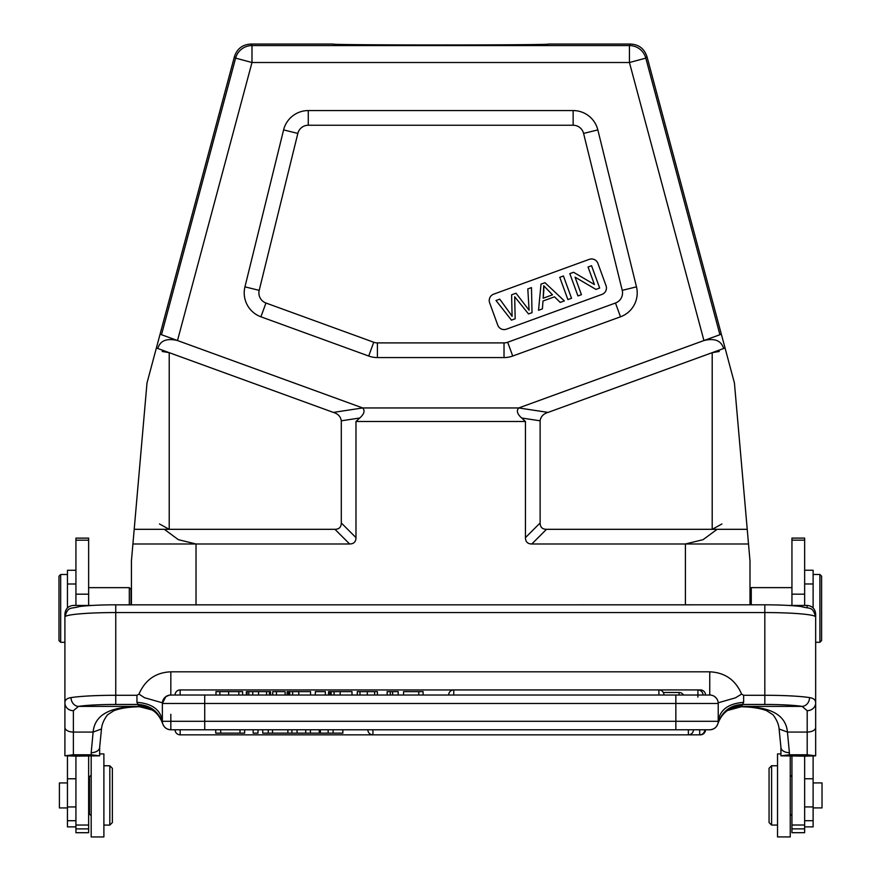<?xml version="1.0" encoding="UTF-8"?>
<svg xmlns="http://www.w3.org/2000/svg" width="881" height="881" viewBox="0 0 881 881"><rect width="100%" height="100%" fill="white"/><g stroke="black" fill="none" stroke-linecap="round" stroke-linejoin="round"><path stroke-width="1.32" d="M804.65 605.445L804.65 538.104L791.942 538.104L791.942 605.445M791.942 756.162L791.942 832.688L804.65 832.688L804.65 756.162L780.929 755.821L780.918 747.319L780.918 755.711M807.194 754.764L807.194 732.067A8.469 4.614 0 0 0 815.663 727.464L815.663 755.821L807.194 754.764L789.398 754.764L780.929 755.821M815.663 755.821L804.65 756.184M791.942 825.012L804.65 825.012M804.65 826.863L813.119 826.863L813.119 756.041M813.119 607.901L813.119 570.26L804.65 570.26M813.119 807.91L822.017 807.91L822.017 782.912L813.119 782.912M819.903 642.282L821.599 640.586L821.599 576.185L819.903 574.489L819.903 642.282L815.663 642.282M751.262 604.818L751.262 587.627L791.942 587.627M815.663 727.464L815.663 702.895A8.469 7.797 180 0 1 807.194 710.692L807.194 732.067L787.438 732.067L779.101 728.983L780.918 747.319A8.469 5.363 180 0 0 789.398 752.682L787.438 732.067C785.874 714.92 770.501 706.452 741.317 706.661L728.521 709.899M788.88 605.456L807.194 605.445C812.304 605.908 815.123 608.782 815.663 614.068L815.663 702.895C815.674 699.966 813.626 698.204 809.54 697.609A8.469 7.422 -80.8 0 1 802.084 706.397L807.194 710.692M815.663 618.638L815.663 617.614M779.101 728.961C778.705 724.292 776.657 719.557 772.978 714.755L766.624 710.659C760.039 708.247 751.592 706.947 741.317 706.738L728.334 710.02M71.042 697.609C66.945 698.204 64.908 699.966 64.908 702.895A8.469 7.797 180 0 0 73.387 710.692L78.486 706.397A8.469 7.422 80.8 0 1 71.042 697.609A50.845 4.427 0 0 1 115.752 695.285L136.94 695.285L138.989 694.096C145.145 679.89 155.761 672.456 170.837 671.818L709.756 671.818C724.975 672.566 735.591 679.989 741.593 694.096L743.641 695.285L764.829 695.285L764.829 704.459A42.365 3.689 0 0 1 802.084 706.397L741.56 706.397L742.562 704.459C730.459 704.976 722.255 711.297 717.949 723.411L717.971 723.345M742.187 705.78C730.096 706.54 721.98 712.52 717.861 723.742C716.473 727.519 713.764 729.523 709.745 729.765A8.469 8.469 92.9 0 0 717.861 723.742L717.861 723.742C721.991 712.663 728.609 709.844 729.259 709.469L729.061 709.579M91.701 605.456L73.387 605.445C68.278 605.919 65.447 608.793 64.908 614.068L64.908 618.638M73.387 710.692L73.387 732.067A8.469 4.614 180 0 1 64.908 727.464L64.908 616.986C68.002 605.853 70.546 609.234 79.367 606.546C88.474 605.423 100.599 604.851 115.752 604.818L115.752 704.459L138.02 704.459L139.275 706.738C149.638 707.289 150.332 709.238 152.975 710.46M64.908 727.464L64.908 755.711L64.908 727.464M75.931 825.034L75.931 832.71L88.64 832.71L88.64 825.034L75.931 825.034L75.931 756.151L64.908 755.711M139.275 706.738C128.989 706.947 120.543 708.247 113.946 710.659L107.603 714.755C103.914 719.557 101.877 724.292 101.48 728.961L93.133 732.067L73.387 732.067L73.387 754.764L91.183 754.764L99.652 755.821L75.931 756.151M88.64 605.445L88.64 538.126L75.931 538.126L75.931 605.445M73.387 754.764L64.908 755.821M99.652 755.821L99.652 747.319A8.469 5.363 180 0 1 91.183 752.682L93.133 732.067C94.685 714.92 110.059 706.452 139.253 706.661L152.226 709.998M115.752 704.459A42.365 3.689 0 0 0 78.486 706.397L139.022 706.397L152.094 709.921M138.394 705.78C150.431 706.496 158.536 712.476 162.721 723.742L162.721 723.742C158.998 713.863 154.043 711.396 154.406 711.518L151.312 709.469M743.641 695.285L743.641 702.333L742.562 704.459L764.829 704.459M162.721 723.742C164.108 727.519 166.806 729.523 170.826 729.765L675.848 729.765L675.848 721.286L718.224 721.286L718.224 702.796L735.459 697.829L741.593 694.096M710.923 695.098L712.3 695.417M714.656 696.585L716.539 698.424M718.015 723.125L718.125 722.552M162.357 703.357L162.357 721.286A8.469 8.469 178.5 0 0 170.826 729.765L204.722 729.765L204.722 721.286L675.848 721.286L675.848 703.49L162.357 703.49L162.357 704.888L162.357 702.796L144.473 697.708L138.989 694.096M688.38 732.298L688.38 734.842L688.38 729.765L675.848 729.765L709.745 729.765A8.469 8.469 -178.9 0 0 718.224 721.286C719.843 709.866 728.312 703.545 743.641 702.333M688.38 729.765L693.457 729.765A5.088 5.088 0 0 1 688.38 734.842L372.927 734.842A5.088 5.088 0 0 1 367.84 729.765A5.088 5.088 0 0 0 372.927 734.842L699.69 734.842L699.69 729.765L705.505 729.765A5.088 5.088 0 0 1 700.428 734.842L180.153 734.842A5.088 5.088 0 0 1 175.066 729.765M162.456 722.563L162.556 723.125M162.611 723.334L162.633 723.411C158.701 711.584 150.497 705.274 138.02 704.459L136.94 702.333C152.259 703.545 160.738 709.866 162.357 721.286L162.357 717.839M162.357 703.313L162.798 700.802M164.042 698.424L165.936 696.574M170.562 695.021L709.745 695.021A8.469 8.469 114.7 0 1 718.224 703.49L675.848 703.49L675.848 695.021M328.558 695.021L329.99 695.021L329.99 691.629L328.558 691.629L328.558 695.021L325.353 695.021L325.353 691.629L315.321 691.629L315.321 695.021L310.564 695.021L310.564 691.629L287.118 691.629L287.118 695.021L285.114 695.021L285.114 691.629L276.436 691.629L276.436 695.021M269.432 691.629L266.558 691.629L266.558 695.021L269.432 695.021L269.432 691.629L270.555 691.629L270.555 695.021L272.725 695.021L272.725 691.629L276.436 691.629M219.865 691.629L219.865 695.021L228.62 695.021L228.62 691.629L215.988 691.629L215.988 695.021L180.153 695.021L180.153 689.933A5.088 5.088 0 0 0 175.066 695.021M238.828 691.629L238.828 695.021L242.638 695.021L242.638 691.629L228.62 691.629M448.682 695.021A5.088 5.088 0 0 1 453.759 689.933L453.759 692.477L453.759 689.955L658.9 689.933L658.9 695.021L453.759 695.021L453.759 689.933A5.088 5.088 0 0 0 448.682 695.021L423.1 695.021L423.1 691.629L418.772 691.629L418.772 695.021M418.772 691.629L403.564 691.629L403.564 695.021L398.179 695.021L398.179 691.629L390.294 691.629L390.294 695.021M390.294 691.629L387.144 691.629L387.144 695.021L377.376 695.021L377.376 691.629L357.279 691.629L357.279 695.021L352.004 695.021L352.004 691.629L329.99 691.629M247.66 691.629L246.361 691.629L246.361 695.021L242.638 695.021M697.917 695.021L697.917 689.933A5.088 5.088 0 0 1 702.994 695.021L705.505 695.021A5.088 5.088 0 0 0 700.428 689.933L700.428 690.594M173.348 695.021L169.438 695.131L165.793 696.673L162.357 703.49A8.469 8.469 -114.6 0 1 170.826 695.021L170.826 671.818M288.55 695.021L288.55 691.629M266.558 691.629L247.032 691.629L247.032 695.021M291.908 729.765L291.908 733.146L297.062 733.146L297.062 729.765M272.537 729.765L272.537 733.146L291.908 733.146M287.878 733.146L287.878 729.765M262.725 729.765L262.725 733.146L268.253 733.146L268.253 729.765M268.253 733.146L272.537 733.146M342.841 729.765L342.841 733.146L297.062 733.146M305.718 729.765L305.718 733.146M310.409 733.146L310.409 729.765M319.285 733.146L319.285 729.765M328.15 729.765L328.15 733.146M333.106 733.146L333.106 729.765M253.155 729.765L253.155 733.146L258.023 733.146L258.023 729.765M239.995 729.765L239.995 733.146L244.654 733.146L244.654 729.765M215.735 729.765L215.735 733.146L220.724 733.146L220.724 729.765M220.724 733.146L239.995 733.146M88.64 825.034L88.64 756.151M75.931 570.271L67.452 570.271L67.452 607.901M88.64 587.649L129.309 587.649L129.309 604.818M129.309 587.649L131.005 589.345L131.005 604.818M131.423 561.307L131.423 595.919M717.112 529.316L703.06 539.679L685.407 543.984L531.805 543.984C527.62 543.929 525.505 541.815 525.45 537.63L525.45 421.492L355.979 421.492L355.979 537.63C355.924 541.815 353.799 543.929 349.625 543.984L196.023 543.984L178.358 539.679L164.318 529.316M548.301 44.072L548.323 44.05C555.151 45.261 325.915 45.261 333.095 44.05L333.095 44.05C326.278 45.261 555.515 45.261 548.323 44.05L630.609 44.05C638.89 44.546 644.352 48.73 646.973 56.615L734.424 382.993L747.231 529.316L546.484 529.316L712.2 529.316L712.2 352.664L719.248 351.475M723.62 348.513L723.587 348.391C721.176 340.573 714.623 337.963 703.941 340.54L629.441 62.518L645.806 58.124A16.948 16.948 -142.5 0 0 629.441 45.57L629.441 62.518L251.988 62.518L251.988 45.57A16.948 16.948 142.5 0 0 235.612 58.124L251.988 62.518L177.488 340.54L362.675 407.947L518.755 407.947C516.233 410.689 517.213 414.048 521.684 418.012L525.45 421.492L355.979 421.492L359.734 418.012L355.979 421.492L355.979 537.63C355.924 541.815 353.799 543.929 349.625 543.984L334.945 529.316L134.198 529.316L146.995 382.993L234.445 56.615C237.077 48.73 242.528 44.546 250.821 44.05L333.095 44.05M157.809 348.513L157.842 348.391C160.243 340.573 166.795 337.963 177.488 340.54M160.067 334.196L362.686 407.947C365.186 410.689 364.205 414.048 359.734 418.012C364.205 414.048 365.186 410.689 362.675 407.947L518.744 407.947L703.941 340.54M725.052 347.995L548.059 412.407C543.401 413.795 540.747 416.592 540.119 420.81C540.747 416.592 543.401 413.795 548.059 412.407L712.2 352.664M721.946 523.975L712.2 529.316M747.231 529.316L748.509 543.984L531.805 543.984C527.62 543.929 525.505 541.815 525.45 537.63L540.119 522.962C540.185 527.135 542.3 529.25 546.484 529.316C542.3 529.25 540.185 527.135 540.119 522.962L540.119 420.81L540.119 522.962L525.45 537.63L525.45 421.492L521.684 418.012C517.224 414.048 516.244 410.689 518.744 407.947L721.352 334.196M162.181 351.475L169.218 352.664L333.359 412.407C338.029 413.795 340.672 416.592 341.299 420.81C340.672 416.592 338.029 413.795 333.359 412.407L156.377 347.995M131.423 604.818L131.423 560.933L132.91 543.984L349.625 543.984L334.945 529.316C339.119 529.25 341.244 527.135 341.299 522.962L341.299 420.81L341.299 522.962C341.244 527.135 339.119 529.25 334.945 529.316L169.218 529.316L159.483 523.975M597.836 129.903L636.478 286.843A25.417 25.417 0 0 1 620.488 316.808L512.709 356.034A25.417 25.417 0 0 1 504.02 357.576L377.409 357.576A25.417 25.417 0 0 1 368.71 356.034L260.93 316.808A25.417 25.417 0 0 1 244.951 286.843L283.594 129.903A25.417 25.417 0 0 1 308.273 110.566L573.146 110.566A25.417 25.417 0 0 1 597.836 129.903L636.478 286.843A25.417 25.417 0 0 1 620.488 316.808L512.709 356.034A25.417 25.417 0 0 1 504.02 357.576L377.409 357.576A25.417 25.417 0 0 1 368.71 356.034L260.93 316.808A25.417 25.417 0 0 1 244.951 286.843L283.594 129.903A25.417 25.417 0 0 1 308.273 110.566L573.146 110.566A25.417 25.417 0 0 1 597.836 129.903L583.585 133.416L622.228 290.356L636.478 286.843L622.228 290.356A10.748 10.748 0 0 1 615.467 303.02A10.748 10.748 0 0 0 622.228 290.356L583.585 133.416A10.748 10.748 0 0 0 573.146 125.234L308.273 125.234A10.748 10.748 0 0 0 297.844 133.416L283.594 129.903L297.844 133.416L259.201 290.356A10.748 10.748 0 0 0 265.952 303.02L373.731 342.246A10.748 10.748 0 0 0 377.409 342.896L504.02 342.896A10.748 10.748 0 0 0 507.687 342.246L615.467 303.02L620.488 316.808L615.467 303.02L507.687 342.246A10.748 10.748 0 0 1 504.02 342.896L377.409 342.896A10.748 10.748 0 0 1 373.731 342.246L368.71 356.034L373.731 342.246L265.952 303.02A10.748 10.748 0 0 1 259.201 290.356L297.844 133.416A10.748 10.748 0 0 1 308.273 125.234L573.146 125.234A10.748 10.748 0 0 1 583.585 133.416L597.836 129.903M589.235 259.366A6.784 6.784 0 0 1 597.924 263.419L606.04 285.708A6.784 6.784 0 0 1 601.987 294.397L506.443 329.175A6.784 6.784 0 0 1 497.754 325.122L489.638 302.833A6.784 6.784 0 0 1 493.69 294.144L589.235 259.366A6.784 6.784 0 0 1 597.924 263.419L606.04 285.708A6.784 6.784 0 0 1 601.987 294.397L506.443 329.175A6.784 6.784 0 0 1 497.754 325.122L489.638 302.833A6.784 6.784 0 0 1 493.69 294.144L589.235 259.366M509.262 312.237A85.92 85.92 0 0 1 512.092 316.378L511.608 294.838L516.002 293.23L529.085 310.189L527.807 288.935L531.474 287.602L532.025 312.656L528.501 313.933L514.691 296.754L515.165 318.79L511.443 320.144L496.003 300.509L499.747 299.144L509.262 312.237A85.743 85.743 0 0 1 511.96 316.169A85.743 85.743 0 0 0 509.262 312.237L499.747 299.144L496.003 300.509L511.443 320.144L515.165 318.79L514.691 296.754L528.501 313.933L532.025 312.656L531.474 287.602L527.807 288.935L529.085 310.189L516.002 293.23L511.608 294.838L512.092 316.378A85.92 85.92 0 0 0 509.262 312.237L499.747 299.144L509.262 312.237A85.743 85.743 0 0 1 511.96 316.169M577.936 295.939L581.427 294.672L575.051 277.152L595.919 289.397L599.664 288.032L591.547 265.732L588.045 267.009L594.422 284.519L573.564 272.284L569.82 273.65L577.936 295.939L581.427 294.672L575.051 277.152L595.919 289.397L599.664 288.032L591.547 265.732L588.045 267.009L594.422 284.519L573.564 272.284L569.82 273.65L577.936 295.939M563.422 275.973L559.765 277.306L567.882 299.595L571.538 298.274L563.422 275.973L559.765 277.306L567.882 299.595L571.538 298.274L563.422 275.973M542.982 301.016L554.512 296.82L560.195 302.403L564.347 300.884L544.943 282.702L541.011 284.134L538.533 310.277L542.41 308.868L542.982 301.016L554.512 296.82L560.195 302.403L564.347 300.884L544.943 282.702L541.011 284.134L538.533 310.277L542.41 308.868L542.982 301.016M543.808 290.587L543.742 285.785L552.508 294.827L543.159 298.23L543.742 285.785L552.508 294.827L543.159 298.23L543.808 290.587M67.452 756.041L67.452 826.885L75.931 826.885M60.679 574.511L58.983 576.207L58.983 640.608L60.679 642.304L60.679 574.511L67.452 574.511M780.918 753.894L777.538 753.894L777.538 836.928L790.246 836.928L790.246 756.184M777.538 765.754L771.602 765.754L771.602 825.068L777.538 825.068M771.602 765.754L769.058 768.298L769.058 822.524L771.602 825.068M91.183 756.184L91.183 836.95L103.892 836.95L103.892 753.905L99.652 753.905M103.892 825.09L109.817 825.09L109.817 765.776L103.892 765.776M109.817 825.09L112.361 822.546L112.361 768.309L109.817 765.776M91.183 775.093L89.488 776.789L89.488 814.066L91.183 815.762M67.452 782.934L59.401 782.934L59.401 807.932L67.452 807.932M748.509 543.984L749.995 560.933L749.995 604.818M132.91 543.984L134.198 529.316M372.927 734.831L372.927 729.765M180.153 734.831L180.153 729.765M791.942 828.867L804.65 828.867M804.65 820.685L813.119 820.685M813.119 806.919L804.65 806.919M804.65 778.749L813.119 778.749M804.65 583.982L813.119 583.982M791.942 540.152L804.65 540.152M791.942 594.168L804.65 594.168M789.398 752.682L789.398 754.764M807.194 607.626L807.194 605.445M115.752 604.851L764.829 604.818C779.971 604.851 792.107 605.423 801.214 606.546C810.024 609.234 812.568 605.853 815.663 616.986A50.845 4.427 180 0 0 764.829 612.559L764.829 604.851M809.54 697.609A50.845 4.427 0 0 0 764.829 695.285L764.829 612.559L115.752 612.559A50.845 4.427 180 0 0 64.908 616.986M709.745 695.021L709.756 671.818M718.224 704.888L718.224 721.286A8.469 8.469 -178.9 0 1 709.745 729.765M162.357 704.888L162.357 721.286A8.469 8.469 178.5 0 0 170.826 729.765L170.826 714.293M136.94 702.333L136.94 695.285M204.722 695.021L204.722 721.286L162.357 721.286M392.596 695.021L392.596 691.629M374.634 695.021L374.634 691.629M367.322 695.021L367.322 691.629M359.977 695.021L359.977 691.629M340.198 691.629L340.198 695.021M334.075 695.021L334.075 691.629M331.135 695.021L331.135 691.629M298.758 691.629L298.758 695.021M292.635 695.021L292.635 691.629M289.695 695.021L289.695 691.629M258.54 695.021L258.54 691.629M252.748 695.021L252.748 691.629M248.761 695.021L248.761 691.629M697.917 689.933L453.759 689.933M180.153 692.477L180.153 689.955L700.428 689.933M91.183 754.764L91.183 752.682M320.365 733.146L320.365 729.765M699.69 732.298L699.69 734.842A5.088 5.088 0 0 0 704.778 729.765M88.64 594.179L75.931 594.179M88.64 540.174L75.931 540.174M67.452 584.004L75.931 584.004M685.407 543.984L685.407 604.818M196.023 604.818L196.023 543.984M250.821 44.05L251.988 45.57L629.441 45.57L630.609 44.05M719.92 334.725L645.806 58.124L646.973 56.615M161.498 334.725L235.612 58.124L234.445 56.615M548.059 412.407L518.755 407.947L548.059 412.407M531.805 543.984L546.484 529.316L531.805 543.984M169.218 352.664L169.218 529.316M362.675 407.947L333.359 412.407L362.686 407.947M512.709 356.034L507.687 342.246L512.709 356.034M504.02 342.896L504.02 357.576L504.02 342.896M377.409 357.576L377.409 342.896L377.409 357.576M260.93 316.808L265.952 303.02L260.93 316.808M244.951 286.843L259.201 290.356L244.951 286.843M308.273 125.234L308.273 110.566L308.273 125.234M573.146 110.566L573.146 125.234L573.146 110.566M540.119 420.81L521.684 418.012L540.119 420.81M355.979 537.63L341.299 522.962L355.979 537.63M359.734 418.012L341.299 420.81L359.734 418.012M67.452 778.771L75.931 778.771M75.931 806.941L67.452 806.941M67.452 820.707L75.931 820.707M88.64 828.889L75.931 828.889M697.917 697.113L697.917 692.477M679.064 695.021L679.064 692.499M819.903 574.489L813.119 574.489M741.317 706.738L727.607 710.46M663.988 695.021A5.088 5.088 0 0 0 658.9 689.933M99.652 747.319L101.48 728.961M64.908 614.057L64.908 618.98M700.428 734.842L180.153 734.842M749.995 588.893L751.262 587.627M60.679 642.304L64.908 642.304M791.942 814.055L790.246 815.751M791.942 776.767L790.246 775.071M88.64 807.932L89.488 807.932M88.64 782.934L89.488 782.934M683.458 695.021A5.088 5.088 0 0 0 679.064 692.477L663.305 692.477"/></g></svg>
